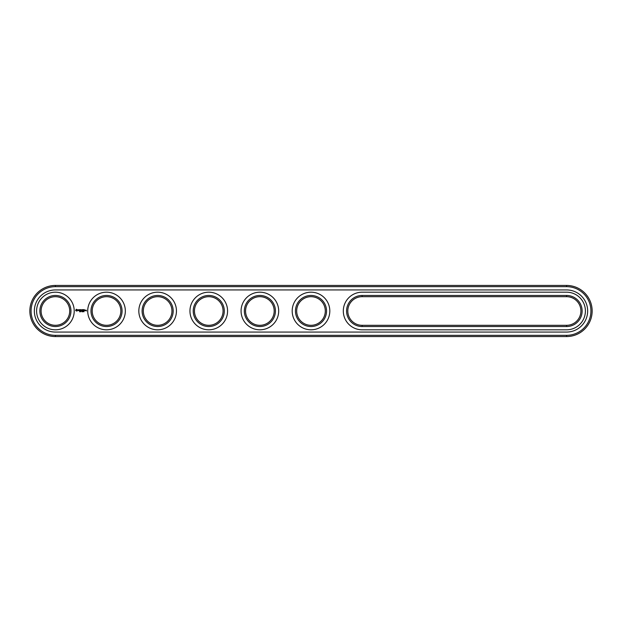 <?xml version="1.0" encoding="UTF-8"?>
<svg xmlns="http://www.w3.org/2000/svg" width="622" height="622" viewBox="0 0 622 622"><rect width="100%" height="100%" fill="white"/><g stroke="black" fill="none" stroke-linecap="round" stroke-linejoin="round"><path stroke-width="0.47" stroke-dasharray="3.11 2.33" d="M566.595 336.556A25.556 25.556 0 0 0 592.152 311A25.556 25.556 0 0 0 566.595 285.444L55.405 285.444A25.556 25.556 0 0 0 29.848 311A25.556 25.556 0 0 0 55.405 336.556L566.595 336.556L566.595 335.336A24.336 24.336 0 0 0 590.923 311A24.336 24.336 0 0 0 566.595 286.664L55.405 286.664A24.336 24.336 0 0 0 31.077 311A24.336 24.336 0 0 0 55.405 335.336L566.595 335.336M362.121 326.542L566.595 326.542A15.542 15.542 0 0 0 582.13 311A15.542 15.542 0 0 0 566.595 295.458L362.121 295.458A15.542 15.542 0 0 0 346.578 311A15.542 15.542 0 0 0 362.121 326.542L362.121 325.314L566.595 325.314A14.314 14.314 0 0 0 580.901 311A14.314 14.314 0 0 0 566.595 296.686L362.121 296.686A14.314 14.314 0 0 0 347.807 311A14.314 14.314 0 0 0 362.121 325.314M142.104 311A15.542 15.542 0 0 0 157.646 326.542A15.542 15.542 0 0 0 173.188 311A15.542 15.542 0 0 0 157.646 295.458A15.542 15.542 0 0 0 142.104 311M90.983 311A15.542 15.542 0 0 0 106.525 326.542A15.542 15.542 0 0 0 122.067 311A15.542 15.542 0 0 0 106.525 295.458A15.542 15.542 0 0 0 90.983 311M295.458 311A15.542 15.542 0 0 0 311 326.542A15.542 15.542 0 0 0 326.542 311A15.542 15.542 0 0 0 311 295.458A15.542 15.542 0 0 0 295.458 311M39.87 311A15.542 15.542 0 0 0 55.405 326.542A15.542 15.542 0 0 0 70.947 311A15.542 15.542 0 0 0 55.405 295.458A15.542 15.542 0 0 0 39.87 311M193.224 311A15.542 15.542 0 0 0 208.767 326.542A15.542 15.542 0 0 0 224.301 311A15.542 15.542 0 0 0 208.767 295.458A15.542 15.542 0 0 0 193.224 311M244.345 311A15.542 15.542 0 0 0 259.879 326.542A15.542 15.542 0 0 0 275.422 311A15.542 15.542 0 0 0 259.879 295.458A15.542 15.542 0 0 0 244.345 311M143.332 311A14.314 14.314 0 0 0 164.799 323.393A14.314 14.314 0 0 0 164.799 298.607A14.314 14.314 0 0 0 143.332 311M92.211 311A14.314 14.314 0 0 0 113.686 323.393A14.314 14.314 0 0 0 113.686 298.607A14.314 14.314 0 0 0 92.211 311M296.686 311A14.314 14.314 0 0 0 318.153 323.393A14.314 14.314 0 0 0 318.153 298.607A14.314 14.314 0 0 0 296.686 311M41.099 311A14.314 14.314 0 0 0 62.565 323.393A14.314 14.314 0 0 0 62.565 298.607A14.314 14.314 0 0 0 41.099 311M194.453 311A14.314 14.314 0 0 0 215.92 323.393A14.314 14.314 0 0 0 215.92 298.607A14.314 14.314 0 0 0 194.453 311M245.566 311A14.314 14.314 0 0 0 267.04 323.393A14.314 14.314 0 0 0 267.04 298.607A14.314 14.314 0 0 0 245.566 311M566.595 332.062A21.062 21.062 0 0 0 587.65 311A21.062 21.062 0 0 0 566.595 289.938L55.405 289.938A21.062 21.062 0 0 0 34.35 311A21.062 21.062 0 0 0 55.405 332.062L566.595 332.062M566.595 329.808A18.808 18.808 0 0 0 585.403 311A18.808 18.808 0 0 0 566.595 292.192L362.121 292.192A18.808 18.808 0 0 0 343.305 311A18.808 18.808 0 0 0 362.121 329.808L566.595 329.808M36.597 311A18.808 18.808 0 0 1 64.812 294.711A18.808 18.808 0 0 1 64.812 327.289A18.808 18.808 0 0 1 36.597 311M87.718 311A18.808 18.808 0 0 1 115.933 294.711A18.808 18.808 0 0 1 115.933 327.289A18.808 18.808 0 0 1 87.718 311M138.83 311A18.808 18.808 0 0 1 167.054 294.711A18.808 18.808 0 0 1 167.054 327.289A18.808 18.808 0 0 1 138.83 311M189.951 311A18.808 18.808 0 0 1 218.167 294.711A18.808 18.808 0 0 1 218.167 327.289A18.808 18.808 0 0 1 189.951 311M241.072 311A18.808 18.808 0 0 1 269.287 294.711A18.808 18.808 0 0 1 269.287 327.289A18.808 18.808 0 0 1 241.072 311M292.192 311A18.808 18.808 0 0 1 320.408 294.711A18.808 18.808 0 0 1 320.408 327.289A18.808 18.808 0 0 1 292.192 311M79.608 311.459L79.274 311.816L79.593 311.381M80.09 311.303L79.702 311.816L80.09 311.303M81.886 311.801L81.645 311.303L81.925 311.785M82.353 311.77L82.353 311.358M83.099 311.762L82.936 311.303L83.099 311.762M84.009 311.762L83.853 311.303L84.009 311.762M85.432 310.689L85.004 310.129L84.942 310.689L85.432 310.689M85.611 310.129L85.611 310.751L86.03 310.261L85.611 310.129M86.155 310.129L86.52 310.922L86.155 310.129M76.226 309.243L75.635 310.549L76.949 311.14L77.532 309.826L76.226 309.243M78.077 309.787L78.784 310.362L78.131 310.619L78.908 310.603L78.201 310.02L78.854 309.764L78.077 309.787M79.072 309.756L79.445 310.751L79.88 309.694L79.072 309.756M80.106 309.632L80.051 310.689L80.728 310.751L80.176 310.627L80.673 310.191L80.176 309.756L80.798 309.694L80.106 309.632M81.917 309.663L81.529 310.316L81.023 309.694L81.085 310.751L81.148 309.919L81.521 310.502L81.91 309.919L82.034 310.689L81.917 309.663M82.967 309.632L82.291 309.694L82.353 310.751L82.913 310.191L82.415 309.756L82.967 309.632M83.294 309.632L83.294 310.751L83.294 309.632M84.304 309.632L83.62 309.694L83.682 310.751L84.367 310.689L83.745 310.627L84.242 310.191L83.745 309.756L84.304 309.632M76.584 309.686L77.089 310.191L76.584 310.689L76.086 310.191L76.584 309.686M566.595 285.444L566.595 286.664M55.405 336.556L55.405 335.336M55.405 285.444L55.405 286.664M362.121 296.686L362.121 295.458M566.595 295.458L566.595 296.686M566.595 326.542L566.595 325.314"/><path stroke-width="0.93" d="M566.595 336.556A25.556 25.556 0 0 0 592.152 311A25.556 25.556 0 0 0 566.595 285.444L55.405 285.444A25.556 25.556 0 0 0 29.848 311A25.556 25.556 0 0 0 55.405 336.556L566.595 336.556L566.595 335.336A24.336 24.336 0 0 0 590.923 311A24.336 24.336 0 0 0 566.595 286.664L55.405 286.664A24.336 24.336 0 0 0 31.077 311A24.336 24.336 0 0 0 55.405 335.336L566.595 335.336M566.595 332.062A21.062 21.062 0 0 0 587.65 311A21.062 21.062 0 0 0 566.595 289.938L55.405 289.938A21.062 21.062 0 0 0 34.35 311A21.062 21.062 0 0 0 55.405 332.062L566.595 332.062M362.121 296.686A14.314 14.314 0 0 0 347.807 311A14.314 14.314 0 0 0 362.121 325.314L566.595 325.314A14.314 14.314 0 0 0 580.901 311A14.314 14.314 0 0 0 566.595 296.686L362.121 296.686L362.121 295.458A15.542 15.542 0 0 0 346.578 311A15.542 15.542 0 0 0 362.121 326.542L566.595 326.542A15.542 15.542 0 0 0 582.13 311A15.542 15.542 0 0 0 566.595 295.458L362.121 295.458M143.332 311A14.314 14.314 0 0 0 164.799 323.393A14.314 14.314 0 0 0 164.799 298.607A14.314 14.314 0 0 0 143.332 311M92.211 311A14.314 14.314 0 0 0 113.686 323.393A14.314 14.314 0 0 0 113.686 298.607A14.314 14.314 0 0 0 92.211 311M296.686 311A14.314 14.314 0 0 0 318.153 323.393A14.314 14.314 0 0 0 318.153 298.607A14.314 14.314 0 0 0 296.686 311M41.099 311A14.314 14.314 0 0 0 62.565 323.393A14.314 14.314 0 0 0 62.565 298.607A14.314 14.314 0 0 0 41.099 311M194.453 311A14.314 14.314 0 0 0 215.92 323.393A14.314 14.314 0 0 0 215.92 298.607A14.314 14.314 0 0 0 194.453 311M245.566 311A14.314 14.314 0 0 0 267.04 323.393A14.314 14.314 0 0 0 267.04 298.607A14.314 14.314 0 0 0 245.566 311M142.104 311A15.542 15.542 0 0 0 165.413 324.459A15.542 15.542 0 0 0 165.413 297.541A15.542 15.542 0 0 0 142.104 311M90.983 311A15.542 15.542 0 0 0 114.3 324.459A15.542 15.542 0 0 0 114.3 297.541A15.542 15.542 0 0 0 90.983 311M295.458 311A15.542 15.542 0 0 0 318.767 324.459A15.542 15.542 0 0 0 318.767 297.541A15.542 15.542 0 0 0 295.458 311M39.87 311A15.542 15.542 0 0 0 63.18 324.459A15.542 15.542 0 0 0 63.18 297.541A15.542 15.542 0 0 0 39.87 311M193.224 311A15.542 15.542 0 0 0 216.534 324.459A15.542 15.542 0 0 0 216.534 297.541A15.542 15.542 0 0 0 193.224 311M244.345 311A15.542 15.542 0 0 0 267.654 324.459A15.542 15.542 0 0 0 267.654 297.541A15.542 15.542 0 0 0 244.345 311M80.09 311.303L79.702 311.816L80.09 311.303M80.844 311.327L80.557 311.816L80.704 311.303M81.925 311.785L81.832 311.365M82.625 311.77L82.493 311.288L82.625 311.77M83.099 311.762L82.936 311.303L83.099 311.762M84.009 311.762L83.853 311.303L84.009 311.762M85.432 310.689L85.004 310.129L84.942 310.689L85.432 310.689M85.611 310.129L85.611 310.751L86.03 310.261L85.611 310.129M86.155 310.129L86.52 310.922L86.155 310.129M76.226 309.243L75.635 310.549L76.949 311.14L77.532 309.826L76.226 309.243M78.077 309.787L78.784 310.362L78.131 310.619L78.908 310.603L78.201 310.02L78.854 309.764L78.077 309.787M79.072 309.756L79.445 310.751L79.88 309.694L79.072 309.756M80.106 309.632L80.051 310.689L80.728 310.751L80.176 310.627L80.673 310.191L80.176 309.756L80.798 309.694L80.106 309.632M81.917 309.663L81.529 310.316L81.023 309.694L81.085 310.751L81.148 309.919L81.521 310.502L81.91 309.919L82.034 310.689L81.917 309.663M82.967 309.632L82.291 309.694L82.353 310.751L82.913 310.191L82.415 309.756L82.967 309.632M83.294 309.632L83.294 310.751L83.294 309.632M84.304 309.632L83.62 309.694L83.682 310.751L84.367 310.689L83.745 310.627L84.242 310.191L83.745 309.756L84.304 309.632M566.595 329.808A18.808 18.808 0 0 0 585.403 311A18.808 18.808 0 0 0 566.595 292.192L362.121 292.192A18.808 18.808 0 0 0 343.305 311A18.808 18.808 0 0 0 362.121 329.808L566.595 329.808M138.83 311A18.808 18.808 0 0 0 167.054 327.289A18.808 18.808 0 0 0 167.054 294.711A18.808 18.808 0 0 0 138.83 311M87.718 311A18.808 18.808 0 0 0 115.933 327.289A18.808 18.808 0 0 0 115.933 294.711A18.808 18.808 0 0 0 87.718 311M292.192 311A18.808 18.808 0 0 0 320.408 327.289A18.808 18.808 0 0 0 320.408 294.711A18.808 18.808 0 0 0 292.192 311M36.597 311A18.808 18.808 0 0 0 64.812 327.289A18.808 18.808 0 0 0 64.812 294.711A18.808 18.808 0 0 0 36.597 311M189.951 311A18.808 18.808 0 0 0 218.167 327.289A18.808 18.808 0 0 0 218.167 294.711A18.808 18.808 0 0 0 189.951 311M241.072 311A18.808 18.808 0 0 0 269.287 327.289A18.808 18.808 0 0 0 269.287 294.711A18.808 18.808 0 0 0 241.072 311M82.353 311.77L82.353 311.358M76.584 309.686L77.089 310.191L76.584 310.689L76.086 310.191L76.584 309.686M566.595 285.444L566.595 286.664M55.405 336.556L55.405 335.336M55.405 285.444L55.405 286.664M362.121 325.314L362.121 326.542M566.595 296.686L566.595 295.458M566.595 325.314L566.595 326.542"/></g></svg>
